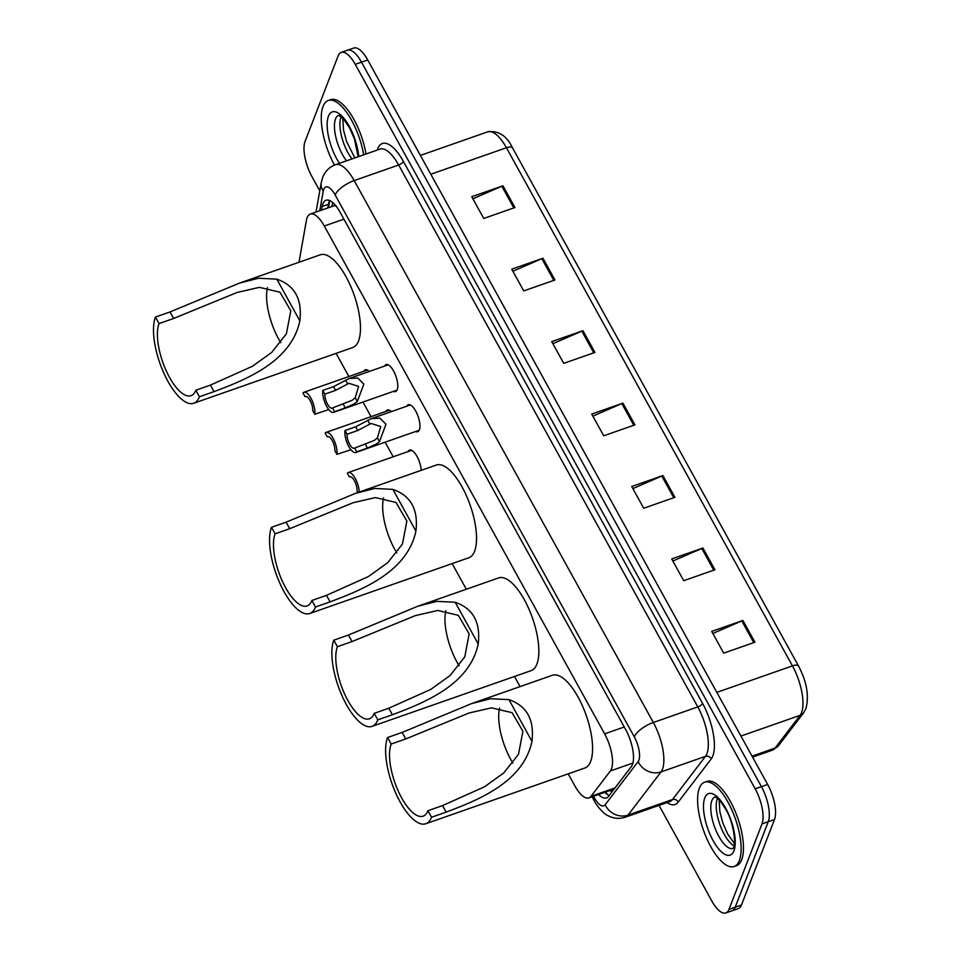 <?xml version="1.0" encoding="UTF-8"?>
<svg xmlns="http://www.w3.org/2000/svg" width="961" height="961" viewBox="0 0 961 961"><rect width="100%" height="100%" fill="white"/><g stroke="black" fill="none" stroke-linecap="round" stroke-linejoin="round"><path stroke-width="1.44" d="M384.616 366.081A14.295 5.418 70.7 0 1 386.106 364.615A14.295 5.418 70.7 0 1 394.851 373.541A14.295 5.418 70.7 0 1 397.229 389.698A14.295 5.418 70.7 0 1 395.56 391.583A14.295 5.418 70.7 0 1 393.481 391.367M406.779 406.215A14.295 5.418 70.7 0 1 408.257 404.749A14.295 5.418 70.7 0 1 417.014 413.674A14.295 5.418 70.7 0 1 419.38 429.831A14.295 5.418 70.7 0 1 417.711 431.717A14.295 5.418 70.7 0 1 415.632 431.501M568.215 773.845L574.906 785.966A26.8 10.163 -109.3 0 0 588.937 797.894A26.8 10.163 -109.3 0 0 590.991 796.333L610.403 770.938A26.8 10.163 -109.3 0 0 611.472 768.944A26.8 10.163 -109.3 0 0 604.637 733.856L324.301 226.027A26.8 10.163 -109.3 0 0 310.283 214.099A26.8 10.163 -109.3 0 0 306.427 220.297L298.991 262.257M336.134 205.75L334.296 205.678L310.283 214.099M336.098 353.36L348.879 376.52M362.982 402.058L371.042 416.654M385.133 442.192L393.193 456.787M452.163 563.602L466.313 589.237M514.471 676.472L520.057 686.61M408.077 451.574A14.295 5.418 70.7 0 1 409.566 450.108A14.295 5.418 70.7 0 1 416.774 455.995A14.295 5.418 70.7 0 1 421.23 470.337M385.926 411.44A14.295 5.418 70.7 0 1 387.415 409.975A14.295 5.418 70.7 0 1 391.427 411.596M363.763 371.306A14.295 5.418 70.7 0 1 365.252 369.841A14.295 5.418 70.7 0 1 369.276 371.463M598.595 794.519A26.8 10.163 -109.3 0 0 606.499 797.93A26.8 10.163 -109.3 0 0 608.565 796.369L631.365 766.518A26.8 10.163 -109.3 0 0 632.446 764.536A26.8 10.163 -109.3 0 0 625.611 729.447L340.062 212.177A26.8 10.163 -109.3 0 0 326.043 200.248A26.8 10.163 -109.3 0 0 322.187 206.459L321.539 210.159M319.785 190.843L311.893 176.548A26.8 10.163 70.7 0 1 305.057 141.459L338.092 55.978A26.8 10.163 70.7 0 1 341.227 52.423A26.8 10.163 70.7 0 1 355.258 64.351L755.178 788.825A26.8 10.163 70.7 0 1 762.013 823.913L728.979 909.394A26.8 10.163 70.7 0 1 725.843 912.95A26.8 10.163 70.7 0 1 711.825 901.022L659.018 805.378M341.227 52.423L353.708 48.05A26.8 10.163 70.7 0 1 367.727 59.978L767.659 784.452A26.8 10.163 70.7 0 1 774.494 819.541L741.46 905.022L735.213 907.208A26.8 10.163 70.7 0 1 732.078 910.764A26.8 10.163 70.7 0 0 735.213 907.208L768.259 821.727L735.213 907.208L728.979 909.394M767.659 784.452L761.424 786.639A26.8 10.163 70.7 0 1 768.259 821.727A26.8 10.163 70.7 0 0 761.424 786.639L361.492 62.165L761.424 786.639L755.178 788.825M347.474 50.236A26.8 10.163 70.7 0 1 361.492 62.165A26.8 10.163 70.7 0 0 347.474 50.236M327.773 207.972L328.434 204.273A26.8 10.163 70.7 0 1 329.647 200.525M609.226 795.504A26.8 10.163 70.7 0 1 604.829 792.332M472.896 198.795L501.846 186.23A7.147 2.691 -28.9 0 1 502.951 185.797L471.755 196.729L483.743 218.459L514.94 207.528L502.951 185.797M512.886 271.242L541.836 258.677A7.147 2.691 -28.9 0 1 542.941 258.245L511.745 269.176L523.745 290.907L554.941 279.975L542.941 258.245M552.875 343.69L581.825 331.125A7.147 2.691 -28.9 0 1 582.931 330.692L551.734 341.623L563.735 363.354L594.931 352.423L582.931 330.692M712.846 633.479L741.796 620.902A7.147 2.691 -28.9 0 1 742.901 620.47L711.705 631.401L723.705 653.144L754.902 642.212L742.901 620.47M672.856 561.032L701.806 548.467A7.147 2.691 -28.9 0 1 702.911 548.022L671.715 558.954L683.715 580.696L714.912 569.765L702.911 548.022M632.867 488.584L661.817 476.019A7.147 2.691 -28.9 0 1 662.922 475.575L631.725 486.506L643.714 508.249L674.91 497.317L662.922 475.575M592.877 416.137L621.815 403.572A7.147 2.691 -28.9 0 1 622.92 403.139L591.724 414.071L603.724 435.801L634.921 424.87L622.92 403.139M741.46 905.022A26.8 10.163 70.7 0 1 738.324 908.577L725.843 912.95M699.368 788.14A44.662 16.95 70.7 0 1 704.593 782.218A44.662 16.95 70.7 0 1 731.934 810.123A44.662 16.95 70.7 0 1 739.357 860.588A44.662 16.95 70.7 0 1 734.132 866.51A44.662 16.95 70.7 0 1 706.791 838.617A44.662 16.95 70.7 0 1 699.368 788.14M704.593 782.218L706.936 781.401A44.662 16.95 70.7 0 1 734.276 809.306A44.662 16.95 70.7 0 1 741.7 859.771A44.662 16.95 70.7 0 1 736.474 865.693L734.132 866.51M512.886 763.142A41.083 15.592 70.7 0 1 499.624 708.065M431.549 817.234L427.945 810.712A41.083 15.592 70.7 0 1 423.14 816.165A41.083 15.592 70.7 0 1 397.986 790.495A41.083 15.592 70.7 0 1 391.151 744.054L387.559 737.543A49.119 18.643 70.7 0 0 395.716 793.053A49.119 18.643 70.7 0 0 425.795 823.745L584.889 767.995A49.119 18.643 70.7 0 0 590.643 761.484A49.119 18.643 70.7 0 0 582.474 705.963A49.119 18.643 70.7 0 0 552.407 675.271L471.551 703.608L490.651 698.707L508.934 699.632C526.832 705.818 534.508 719.729 531.962 741.339C523.409 782.05 478.65 799.9 446.156 812.117L431.549 817.234A49.119 18.643 70.7 0 1 425.795 823.745M427.945 810.712L442.553 805.594L484.512 786.783L503.78 772.932L518.508 754.265L522.916 731.261L512.057 712.678L491.503 707.837L469.124 712.978L405.758 738.937L391.151 744.054M405.758 738.937L402.154 732.426L471.551 703.608M402.154 732.426L387.559 737.543M459.142 665.781A41.083 15.592 70.7 0 1 445.88 610.691M377.793 719.861L374.201 713.338A41.083 15.592 70.7 0 1 369.384 718.792A41.083 15.592 70.7 0 1 344.23 693.121A41.083 15.592 70.7 0 1 337.407 646.693L333.803 640.17A49.119 18.643 70.7 0 0 341.972 695.68A49.119 18.643 70.7 0 0 372.051 726.372L531.145 670.634A49.119 18.643 70.7 0 0 536.899 664.111A49.119 18.643 70.7 0 0 528.73 608.601A49.119 18.643 70.7 0 0 498.651 577.909L417.795 606.235L436.907 601.346L455.19 602.259C473.076 608.457 480.752 622.356 478.218 643.978C469.653 684.676 424.894 702.527 392.4 714.744L377.793 719.861A49.119 18.643 70.7 0 1 372.051 726.372M374.201 713.338L388.797 708.221L430.756 689.409L450.024 675.571L464.764 656.892L469.16 633.888L458.301 615.304L437.76 610.463L415.368 615.605L352.002 641.576L337.407 646.693M352.002 641.576L348.411 635.053L417.795 606.235M348.411 635.053L333.803 640.17M396.833 552.911A41.083 15.592 70.7 0 1 383.571 497.822M315.484 606.992L311.893 600.469A41.083 15.592 70.7 0 1 307.076 605.923A41.083 15.592 70.7 0 1 281.921 580.252A41.083 15.592 70.7 0 1 275.098 533.823L271.495 527.301A49.119 18.643 70.7 0 0 279.663 582.81A49.119 18.643 70.7 0 0 309.742 613.502L468.836 557.752A49.119 18.643 70.7 0 0 474.59 551.242A49.119 18.643 70.7 0 0 466.421 495.732A49.119 18.643 70.7 0 0 436.342 465.04L355.486 493.365L374.598 488.476L392.881 489.389C410.767 495.588 418.443 509.486 415.909 531.097C407.344 571.807 362.585 589.658 330.091 601.874L315.484 606.992A49.119 18.643 70.7 0 1 309.742 613.502M311.893 600.469L326.488 595.352L368.447 576.54L387.715 562.69L402.455 544.022L406.851 521.018L396.004 502.435L375.451 497.594L353.059 502.735L289.705 528.706L275.098 533.823M289.705 528.706L286.102 522.183L355.486 493.365M286.102 522.183L271.495 527.301M280.768 342.669A41.083 15.592 70.7 0 1 267.506 287.579M199.432 396.749L195.828 390.226A41.083 15.592 70.7 0 1 191.023 395.68A41.083 15.592 70.7 0 1 165.869 370.009A41.083 15.592 70.7 0 1 159.033 323.581L155.442 317.058A49.119 18.643 70.7 0 0 163.598 372.568A49.119 18.643 70.7 0 0 193.678 403.272L352.771 347.522A49.119 18.643 70.7 0 0 358.525 340.999A49.119 18.643 70.7 0 0 350.357 285.489A49.119 18.643 70.7 0 0 320.289 254.797L239.433 283.123L258.533 278.234L276.816 279.146C294.715 285.345 302.391 299.243 299.844 320.866C291.291 361.564 246.533 379.415 214.039 391.632L199.432 396.749A49.119 18.643 70.7 0 1 193.678 403.272M195.828 390.226L210.435 385.109L252.395 366.297L271.663 352.459L286.402 333.779L290.799 310.775L279.939 292.192L259.386 287.351L237.007 292.492L173.641 318.463L159.033 323.581M173.641 318.463L170.037 311.941L239.433 283.123M170.037 311.941L155.442 317.058M334.512 165.064A44.662 16.95 70.7 0 1 323.04 106.419A44.662 16.95 70.7 0 1 328.266 100.497A44.662 16.95 70.7 0 1 363.678 154.817M328.266 100.497L330.608 99.68A44.662 16.95 70.7 0 1 366.009 153.988M354.669 448.066L374.285 440.438L377.421 437.88L380.736 426.528L371.09 423.453L357.744 430.504L347.041 434.252A8.937 3.388 -109.3 0 0 349.432 443.862A8.937 3.388 -109.3 0 0 354.333 448.258A8.937 3.388 -109.3 0 0 354.669 448.066L356.735 451.802L367.438 448.054L376.292 444.066L379.487 441.604L385.974 424.269L379.943 418.131L371.198 418.684L410.335 404.965M356.735 451.802A13.394 5.081 -109.3 0 1 355.81 452.463A13.394 5.081 -109.3 0 1 348.158 445.279A13.394 5.081 -109.3 0 1 344.987 430.516L355.678 426.768L371.198 418.684M344.987 430.516L347.041 434.252M332.518 407.932L352.134 400.305L355.27 397.746L358.573 386.394L348.939 383.319L335.581 390.37L324.89 394.118A8.937 3.388 -109.3 0 0 327.269 403.716A8.937 3.388 -109.3 0 0 332.17 408.113A8.937 3.388 -109.3 0 0 332.518 407.932L334.584 411.668L345.275 407.92L354.128 403.932L357.324 401.47L363.823 384.136L357.78 377.997L349.047 378.55L388.184 364.832M334.584 411.668A13.394 5.081 -109.3 0 1 333.647 412.329A13.394 5.081 -109.3 0 1 326.007 405.146A13.394 5.081 -109.3 0 1 322.824 390.382L333.527 386.634L349.047 378.55M322.824 390.382L324.89 394.118M359.21 492.068A13.394 5.081 -109.3 0 0 355.174 478.338A13.394 5.081 -109.3 0 0 348.254 472.536A13.394 5.081 -109.3 0 0 347.317 473.196L349.384 476.932L350.104 476.68M357.972 492.5L357.011 490.759A8.937 3.388 -109.3 0 0 354.621 481.149A8.937 3.388 -109.3 0 0 349.732 476.752A8.937 3.388 -109.3 0 0 349.384 476.932M336.915 454.361L334.86 450.625A8.937 3.388 -109.3 0 0 332.47 441.015A8.937 3.388 -109.3 0 0 327.569 436.618A8.937 3.388 -109.3 0 0 327.22 436.799L325.166 433.063A13.394 5.081 -109.3 0 1 326.091 432.402A13.394 5.081 -109.3 0 1 333.743 439.585A13.394 5.081 -109.3 0 1 336.915 454.361L350.909 449.712M327.22 436.799L327.953 436.546M314.764 414.227L312.697 410.491A8.937 3.388 -109.3 0 0 310.319 400.881A8.937 3.388 -109.3 0 0 305.418 396.485A8.937 3.388 -109.3 0 0 305.069 396.665L303.003 392.929A13.394 5.081 -109.3 0 1 303.94 392.268A13.394 5.081 -109.3 0 1 311.58 399.452A13.394 5.081 -109.3 0 1 314.764 414.227L328.758 409.578M305.069 396.665L305.802 396.412M632.915 763.046L610.403 770.938M334.776 204.537A26.8 20.553 10 0 0 335.197 205.582M610.175 790.459A26.8 24.049 37.4 0 0 611.761 792.188M624.254 726.984L604.637 733.856M615.016 787.912L590.991 796.333M343.918 219.156L324.301 226.027M593.562 796.273L594.427 797.858A17.863 6.775 -109.3 0 0 605.142 804.765L638.14 761.58A17.863 6.775 -109.3 0 0 638.861 760.259A17.863 6.775 -109.3 0 0 634.296 736.859L335.161 194.963A17.863 6.775 -109.3 0 0 323.713 189.377A17.863 6.775 -109.3 0 0 323.244 191.143L319.761 210.771M335.161 194.963A17.863 6.727 151.1 0 1 354.189 180.596L653.336 722.492A35.725 13.562 70.7 0 1 662.453 769.28A35.725 13.562 70.7 0 1 661.012 771.935L705.47 756.355A35.725 13.562 -109.3 0 0 706.912 753.7A35.725 13.562 -109.3 0 0 697.794 706.912L398.647 165.016A35.725 13.562 -109.3 0 0 379.955 149.111L335.497 164.691A35.725 13.562 70.7 0 1 354.189 180.596L398.647 165.016A4.469 1.682 -28.9 0 0 403.404 161.424L702.551 703.32A4.469 1.682 -28.9 0 1 697.794 706.912L653.336 722.492A17.863 6.727 151.1 0 0 634.296 736.859M335.497 164.691C329.347 167.046 325.058 171.31 322.656 177.473L321.25 182.566A17.863 13.706 10 0 0 323.244 191.143M702.551 703.32A40.194 15.256 70.7 0 1 712.81 755.959A40.194 15.256 70.7 0 1 711.188 758.95L678.202 802.123A40.194 15.256 70.7 0 1 667.042 802.567M377.253 150.048A40.194 15.256 70.7 0 1 403.404 161.424M762.013 823.913L774.494 819.541M355.258 64.351L367.727 59.978M638.14 761.58A17.863 16.037 37.4 0 0 661.012 771.935L628.026 815.108L672.484 799.54L705.47 756.355A4.469 4.012 -142.6 0 1 711.188 758.95M605.142 804.765A17.863 16.037 37.4 0 0 628.026 815.108A35.725 13.562 70.7 0 1 625.275 817.198L669.733 801.618A35.725 13.562 -109.3 0 0 672.484 799.54A4.469 4.012 -142.6 0 1 678.202 802.123M594.427 797.858A17.863 6.727 151.1 0 0 594.391 801.018C594.294 801.51 601.526 813.054 608.421 815.865C613.863 818.628 619.485 819.072 625.275 817.198M328.494 207.72L329.755 200.585M328.434 204.273L322.187 206.459M752.043 756.163L775.095 748.09L800.129 715.32A35.725 13.562 -109.3 0 0 801.558 712.666A35.725 13.562 -109.3 0 0 792.453 665.877A8.937 3.363 -28.9 0 1 798.543 666.021C806.844 681.986 809.294 696.196 805.895 708.641L803.588 712.834L778.554 745.604L772.344 750.181A35.725 13.562 -109.3 0 0 775.095 748.09A8.937 8.012 37.4 0 0 778.554 745.604M803.588 712.834A8.937 8.012 37.4 0 1 800.129 715.32L740.943 736.054M716.834 692.376L792.453 665.877L506.423 147.742A35.725 13.562 -109.3 0 0 487.72 131.837C498.435 130.348 506.699 135.693 512.525 147.886A8.937 3.363 151.1 0 0 506.423 147.742L430.804 174.241M621.815 403.572L633.792 425.267M661.817 476.019L673.793 497.714M701.806 548.467L713.783 570.161M741.796 620.902L753.772 642.597M581.825 331.125L593.802 352.819M541.836 258.677L553.812 280.372M501.846 186.23L513.823 207.924M732.955 848.455A27.22 10.331 70.7 0 1 716.329 831.289A27.22 10.331 70.7 0 1 711.849 800.645A27.22 10.331 70.7 0 1 714.948 797.065C714.395 798.038 715.945 793.245 726.06 809.859C733.579 821.607 736.15 845.332 733.627 847.23L733.051 848.419M704.773 797.942A32.578 12.361 70.7 0 1 725.639 808.129A32.578 12.361 70.7 0 1 733.952 850.797A32.578 12.361 70.7 0 1 713.086 840.611A32.578 12.361 70.7 0 1 704.773 797.942M734.048 845.836A27.22 10.331 70.7 0 1 719.861 824.526A27.22 10.331 70.7 0 1 717.314 798.735A27.22 10.331 70.7 0 1 717.435 798.423M531.962 741.339L508.934 699.632M446.156 812.117L442.553 805.594M478.218 643.978L455.19 602.259M392.4 714.744L388.797 708.221M415.909 531.097L392.881 489.389M330.091 601.874L326.488 595.352M299.844 320.866L276.816 279.146M214.039 391.632L210.435 385.109M346.549 160.811A27.22 10.331 70.7 0 1 335.521 118.924A27.22 10.331 70.7 0 1 338.608 115.344M339.437 163.31A32.578 12.361 70.7 0 1 328.446 116.221A32.578 12.361 70.7 0 1 345.071 119.777A32.578 12.361 70.7 0 1 358.741 156.547M352.014 158.901A27.22 10.331 70.7 0 1 340.975 117.014A27.22 10.331 70.7 0 1 341.107 116.701M367.703 420.269L369.757 423.993M377.421 437.88L379.487 441.604M365.372 444.318L367.438 448.054M355.678 426.768L357.744 430.504M345.552 380.136L347.606 383.859M355.27 397.746L357.324 401.47M343.209 404.185L345.275 407.92M333.527 386.634L335.581 390.37M605.346 792.14L607.941 794.843M332.698 202.495L331.989 206.495M613.995 789.113L588.937 797.894M592.06 796.801L594.391 801.018M321.25 182.566L316.013 212.093M512.525 147.886L798.543 666.021M487.72 131.837L420.413 155.418M772.344 750.181L752.571 757.112M719.128 799.948L719.861 811.829L722.876 823.109L727.669 834.004L734.42 843.59M338.704 115.308L343.461 118.936L349.72 128.137L354.381 138.852L358.177 156.739M342.789 118.227L343.533 130.107L346.549 141.387L354.813 157.916M355.81 452.463L419.2 430.252M333.647 412.329L397.037 390.118M348.254 472.536L411.644 450.325M326.091 432.402L389.481 410.191M303.94 392.268L367.33 370.057"/></g></svg>

